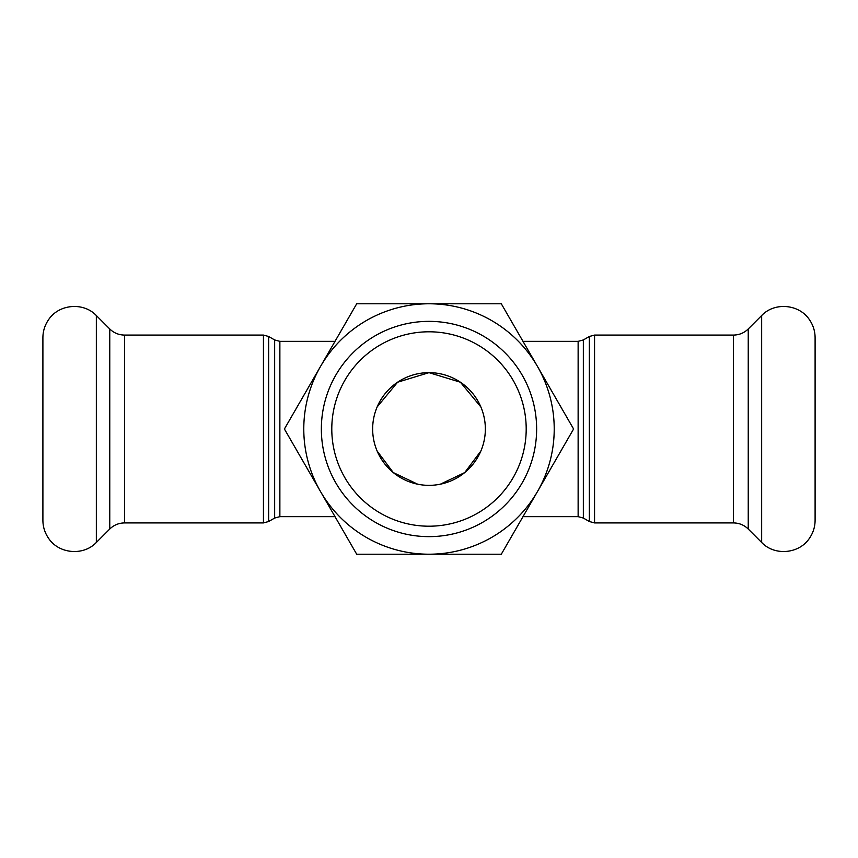 <?xml version="1.0" encoding="UTF-8"?>
<svg xmlns="http://www.w3.org/2000/svg" width="858" height="858" viewBox="0 0 858 858"><rect width="100%" height="100%" fill="white"/><g stroke="black" fill="none" stroke-linecap="round" stroke-linejoin="round"><path stroke-width="1.29" d="M480.855 406.939L460.414 382.228L429 372.651A56.349 56.349 0 0 1 485.349 429A56.349 56.349 0 0 1 429 485.349A56.349 56.349 0 0 1 372.651 429A56.349 56.349 0 0 1 429 372.651L397.586 382.228L377.145 406.939M377.145 451.061L393.264 472.565L417.664 484.202M440.336 484.202L464.736 472.565L480.855 451.061M331.789 429A97.211 97.211 0 0 1 477.606 344.819A97.211 97.211 0 0 1 477.606 513.181A97.211 97.211 0 0 1 331.789 429M321.353 429A107.647 107.647 0 0 0 482.818 522.222A107.647 107.647 0 0 0 482.818 335.778A107.647 107.647 0 0 0 321.353 429M320.56 491.613A125.225 125.225 0 0 0 537.44 491.613A125.225 125.225 0 0 0 429 303.775A125.225 125.225 0 0 0 320.56 491.613L284.406 429L356.703 303.775L501.297 303.775L573.594 429L501.297 554.225L356.703 554.225L320.56 491.613M815.1 429L815.1 520.313C815.057 526.758 813.234 532.657 809.62 538.009C799.452 553.936 774.581 556.241 761.657 542.449L761.657 315.551C774.581 301.759 799.452 304.064 809.62 319.991C813.234 325.343 815.057 331.242 815.1 337.687L815.1 429M42.9 429L42.9 520.313C42.943 526.758 44.766 532.657 48.38 538.009C58.548 553.936 83.419 556.241 96.343 542.449L96.343 315.551C83.419 301.759 58.548 304.064 48.38 319.991C44.766 325.343 42.943 331.242 42.9 337.687L42.9 429M522.983 341.345L578.131 341.345L578.131 516.655L583.343 518.05L583.343 339.95L589.349 336.486L589.349 521.514L594.562 522.919L594.562 335.081L733.483 335.081L733.483 522.919C739.21 523.005 744.133 525.042 748.24 529.032L761.657 542.449M279.869 341.345L274.657 339.95L274.657 518.05L279.869 516.655L279.869 341.345L335.017 341.345M274.657 518.05L268.651 521.514L268.651 336.486L274.657 339.95M263.438 522.919L124.517 522.919L124.517 335.081L263.438 335.081L263.438 522.919L268.651 521.514M733.483 335.081C739.21 334.995 744.133 332.958 748.24 328.968L748.24 529.032M124.517 335.081C118.79 334.995 113.867 332.958 109.76 328.968L109.76 529.032L96.343 542.449M589.349 336.486L594.562 335.081M583.343 518.05L589.349 521.514M594.562 522.919L733.483 522.919M578.131 341.345L583.343 339.95M279.869 516.655L335.017 516.655M522.983 516.655L578.131 516.655M263.438 335.081L268.651 336.486M748.24 328.968L761.657 315.551M109.76 328.968L96.343 315.551M124.517 522.919C118.79 523.005 113.867 525.042 109.76 529.032"/></g></svg>
